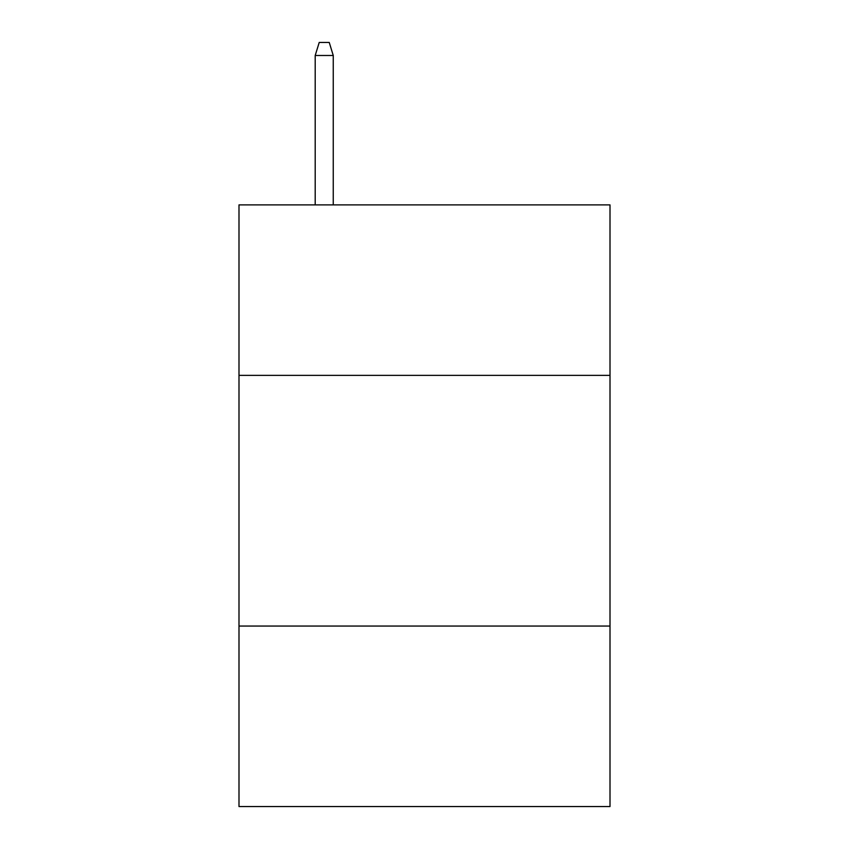 <?xml version="1.0" encoding="UTF-8"?>
<svg xmlns="http://www.w3.org/2000/svg" width="849" height="849" viewBox="0 0 849 849"><rect width="100%" height="100%" fill="white"/><g stroke="black" fill="none" stroke-linecap="round" stroke-linejoin="round"><path stroke-width="1.27" d="M610.006 375.364L610.006 204.896L238.993 204.896L238.993 375.364L610.006 375.364L610.006 806.55L238.993 806.55L238.993 375.364M610.006 626.053L238.993 626.053M333.254 204.896L333.254 55.482L315.202 55.482L315.202 204.896M315.202 55.482L319.213 42.45L329.242 42.45L333.254 55.482"/></g></svg>

